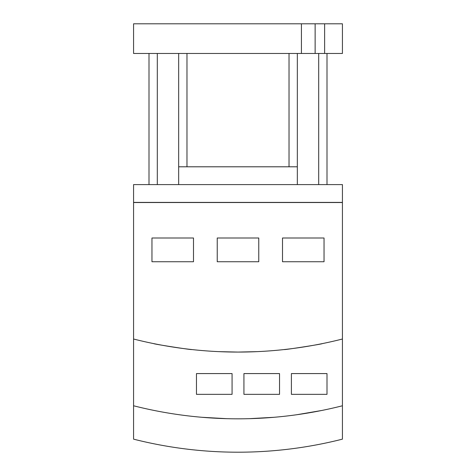 <?xml version="1.0" encoding="UTF-8"?>
<svg xmlns="http://www.w3.org/2000/svg" width="476" height="476" viewBox="0 0 476 476"><rect width="100%" height="100%" fill="white"/><g stroke="black" fill="none" stroke-linecap="round" stroke-linejoin="round"><path stroke-width="0.71" d="M342.428 405.772L342.428 184.599L133.572 184.599L133.572 439.146A424.247 424.247 0 0 0 342.428 439.146L342.428 405.772A424.247 424.247 0 0 1 133.572 405.772M297.333 184.599L297.333 166.796L178.667 166.796L178.667 184.599M297.333 53.467L297.333 166.796M327 53.467L327 184.599L327 53.467M178.667 53.467L178.667 166.796L178.667 53.467M149 53.467L149 184.599L149 53.467M301.427 23.8L301.427 53.467L133.572 53.467L133.572 23.8L342.428 23.8L342.428 53.467L324.632 53.467L324.632 23.8M324.632 53.467L301.427 53.467M342.309 202.401L133.691 202.401M151.963 261.735L151.963 238L193.5 238L193.5 261.735L151.963 261.735M217.234 261.735L217.234 238L258.765 238L258.765 261.735L217.234 261.735M282.5 261.735L282.5 238L324.037 238L324.037 261.735L282.5 261.735M342.428 202.52L133.572 202.52M342.428 339.019A424.247 424.247 0 0 1 133.572 339.019M219.014 351.645L238 352.073L256.986 351.645L238 352.073L219.014 351.645M284.279 349.539C283.274 350.175 323.341 343.934 322.258 343.618C323.341 343.934 283.274 350.175 284.279 349.539M191.721 349.539C192.726 350.175 152.659 343.934 153.742 343.618C152.659 343.934 192.726 350.175 191.721 349.539M196.463 394.348L196.463 373.583L232.068 373.583L232.068 394.348L196.463 394.348M243.932 394.348L243.932 373.583L279.537 373.583L279.537 394.348L243.932 394.348M291.401 394.348L291.401 373.583L327 373.583L327 394.348L291.401 394.348M249.275 418.672L274.194 417.279L249.275 418.672M201.806 417.279L226.725 418.672L201.806 417.279M321.663 410.49L296.744 414.739L321.663 410.49M318.694 53.467L318.694 184.599M289.027 53.467L289.027 166.796M186.973 53.467L186.973 166.796M157.306 53.467L157.306 184.599M315.136 53.467L315.136 23.8"/></g></svg>
